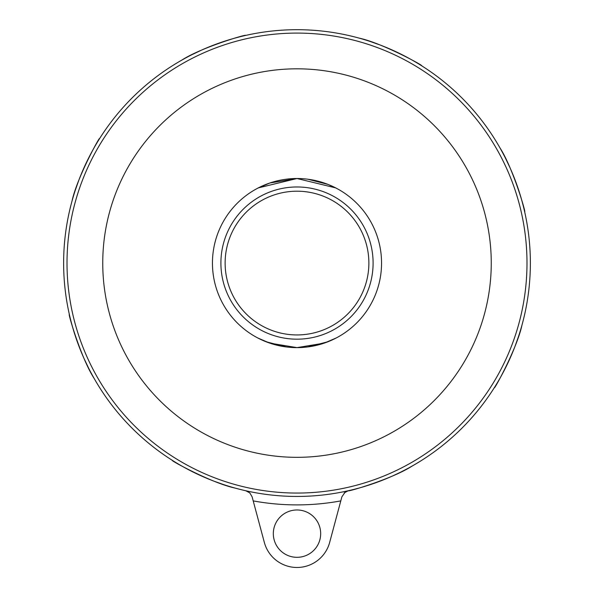 <?xml version="1.0" encoding="UTF-8"?>
<svg xmlns="http://www.w3.org/2000/svg" width="594" height="594" viewBox="0 0 594 594"><rect width="100%" height="100%" fill="white"/><g stroke="black" fill="none" stroke-linecap="round" stroke-linejoin="round"><path stroke-width="0.89" d="M307.841 179.217L327.94 184.385L336.256 188.179M335.684 187.89L297 178.519L269.891 182.982L257.744 188.179M307.841 346.926L327.94 341.758L336.256 337.964L324.109 343.161L297 347.624A84.556 84.556 0 0 1 212.444 263.068A84.556 84.556 0 0 1 297 178.519A84.556 84.556 0 0 1 381.556 263.068A84.556 84.556 0 0 1 297 347.624L269.891 343.161L257.744 337.964L266.06 341.758L286.159 346.926M258.316 187.89L297 178.519M172.602 460.521C168.436 459.288 211.204 482.981 234.942 488.038C248.7 491.55 248.7 491.55 234.942 488.038L234.578 487.941M244.164 490.384L239.293 489.196M224.109 484.771L214.241 481.274M69.416 314.731C67.345 310.914 80.829 357.907 94.038 378.267C101.284 390.473 101.284 390.473 94.038 378.267L93.852 377.94M98.901 386.442L96.302 382.157M88.699 368.295L84.185 358.85M494.453 387.466C493.22 391.632 516.914 348.871 521.97 325.133C525.475 311.375 525.475 311.375 521.97 325.133L521.866 325.49M524.316 315.911L523.121 320.775M518.696 335.959L515.206 345.827M348.656 490.651C345.448 492.478 391.194 479.544 412.191 466.03C424.368 458.806 424.368 458.806 412.191 466.03M420.099 461.338L413.587 465.236M407.759 468.48L401.017 471.978M400.527 472.223L393.302 475.646M389.3 477.413L384.942 479.239M380.182 481.11L376.024 482.655M358.783 488.112L353.036 489.619M297 29.7A233.368 233.368 0 0 0 63.632 263.068A233.368 233.368 0 0 0 297 496.443A233.368 233.368 0 0 0 530.368 263.068A233.368 233.368 0 0 0 297 29.7A233.368 233.368 0 0 1 530.368 263.068A233.368 233.368 0 0 1 297 496.443A233.368 233.368 0 0 1 63.632 263.068M341.884 496.822L340.793 500.898L341.884 496.822L345.196 492.084M348.188 490.763L344.193 492.909M245.805 490.755L249.807 492.909L245.805 490.755M252.116 496.822L249.807 492.909L252.116 496.822L253.207 500.898L252.116 496.822M320.678 533.65A23.678 23.678 0 0 1 297 557.321A23.678 23.678 0 0 1 273.322 533.65A23.678 23.678 0 0 1 297 509.971A23.678 23.678 0 0 1 320.678 533.65M329.67 542.404L340.793 500.898A241.825 241.825 0 0 1 253.207 500.898L264.33 542.404A33.821 33.821 0 0 0 329.67 542.404M524.584 211.412C526.655 215.228 513.171 168.236 499.962 147.876C492.716 135.67 492.716 135.67 499.962 147.876L500.148 148.203M495.099 139.701L497.698 143.986M505.301 157.848L509.815 167.293M421.398 65.622C425.564 66.855 382.796 43.162 359.058 38.105C345.3 34.593 345.3 34.593 359.058 38.105L359.422 38.202M349.836 35.759L354.707 36.947M369.891 41.372L379.759 44.869M245.344 35.492C249.161 33.42 202.168 46.904 181.809 60.113C169.594 67.36 169.594 67.36 181.809 60.113L182.135 59.927M173.626 64.976L177.91 62.37M191.78 54.767L201.225 50.26M99.547 138.677C100.78 134.511 77.086 177.272 72.03 201.01C68.525 214.768 68.525 214.768 72.03 201.01L72.134 200.646M69.684 210.231L70.879 205.361M75.304 190.184L78.794 180.316M102.747 263.068A194.253 194.253 0 0 0 297 457.328A194.253 194.253 0 0 0 491.253 263.068A194.253 194.253 0 0 0 297 68.815A194.253 194.253 0 0 0 102.747 263.068M297 339.174A76.099 76.099 0 0 1 220.901 263.068A76.099 76.099 0 0 1 297 186.969A76.099 76.099 0 0 1 373.099 263.068A76.099 76.099 0 0 1 297 339.174M297 334.942A71.874 71.874 0 0 1 225.126 263.068A71.874 71.874 0 0 1 297 191.201A71.874 71.874 0 0 1 368.874 263.068A71.874 71.874 0 0 1 297 334.942M297 493.057A229.989 229.989 0 0 1 67.011 263.068A229.989 229.989 0 0 1 297 33.086A229.989 229.989 0 0 1 526.989 263.068A229.989 229.989 0 0 1 297 493.057"/></g></svg>
